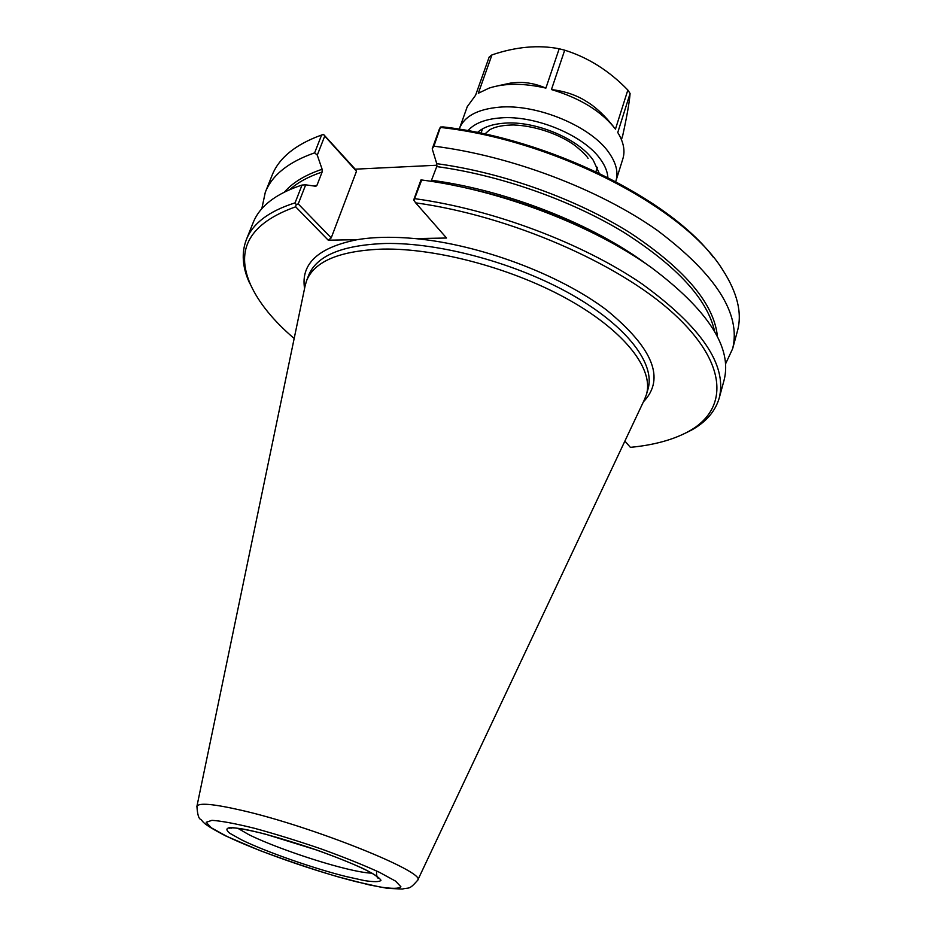 <?xml version="1.0" encoding="UTF-8"?>
<svg xmlns="http://www.w3.org/2000/svg" width="936" height="936" viewBox="0 0 936 936"><rect width="100%" height="100%" fill="white"/><g stroke="black" fill="none" stroke-linecap="round" stroke-linejoin="round"><path stroke-width="1.4" d="M324.733 136.071L356.487 171.265L331.227 237.884L298.233 203.931L305.686 184.837L315.9 186.276L317.047 185.129L322.113 172.037L322.124 169.264L317.281 155.154L324.733 136.071L323.587 134.468L355.212 169.17L436.972 165.227M440.482 127.039L433.93 146.168L432.21 148.847L439.44 128.864L440.482 127.039L443.079 126.91C548.168 138.703 669.404 198.736 713.15 257.002M355.212 169.17L356.487 171.265M323.587 134.468L321.61 135.03L314.636 152.849L317.281 155.154M261.799 208.775L265.297 192.289L272.048 175.395C278.858 158.09 295.144 144.717 320.896 135.275L321.61 135.03M305.686 184.837L302.035 185.047L295.062 202.866L296.209 204.516L298.233 203.931M294.173 338.493C273.347 320.685 258.827 302.784 250.602 284.79L249.163 282.169C242.342 266.865 241.406 252.697 246.344 239.663L253.094 222.803C259.611 206.201 275.921 193.623 302.035 185.047M296.209 204.516L295.659 206.809L328.255 240.201L331.227 237.884M413.899 200.503L421.703 179.981L420.954 179.946L413.7 199.976L415.654 202.843C510.05 215.853 618.79 263.273 673.546 313.56C728.688 363.964 728.383 409.594 688.709 431.379C673.335 439.768 653.89 445.091 630.384 447.349L624.885 441.09M414.929 198.689C492.699 209.36 581.935 242.951 641.488 283.514C701.38 326.898 727.307 365.028 719.269 397.905C715.373 411.278 706.095 422.031 691.447 430.15L682.543 434.538M421.703 179.981C500.701 190.137 592.488 225.319 651.07 267.333C708.189 310.132 732.502 347.818 724.031 380.379L719.269 397.905M304.563 288.487C300.667 263.73 318.24 247.467 357.295 239.663C373.932 236.925 393.272 236.562 415.291 238.598L446.554 238.025L415.654 202.843M250.602 284.79C234.877 249.187 249.9 223.189 295.659 206.809M357.295 239.663L328.255 240.201M440.692 127.471C554.147 139.827 684.637 207.944 722.557 269.673C737.439 292.711 742.4 313.197 737.416 331.11L732.654 348.672L725.529 363.94M432.21 148.847L436.749 163.671L436.738 166.585L431.098 181.327M246.344 239.663C252.732 223.388 268.971 211.126 295.062 202.866M265.297 192.289C272.048 175.137 288.487 161.986 314.636 152.849M433.93 146.168C510.986 155.809 598.935 189.154 657.341 230.396C716.052 274.587 741.148 314.016 732.654 348.672M231.157 828.266L230.279 827.869M196.864 806.89L196.923 806.376C198.514 802.608 213.08 803.848 240.622 810.12C311.267 825.973 427.261 872.563 417.678 880.238L417.421 880.682M378.121 877.336L377.173 877.126M305.077 286.053L306.54 280.8C314.367 261.179 339.885 250.602 383.093 249.081C437.99 248.145 514.8 269.088 570.258 300.62C625.821 332.186 653.913 369.72 646.437 394.524L644.459 399.613M497.566 85.878L511.173 82.965L517.702 82.45C527.085 82.122 536.48 84.006 545.887 88.113C523.727 83.047 504.808 83.047 489.154 88.089L478.319 93.261L491.95 54.896C515.9 46.765 538.305 44.729 559.19 48.766L545.887 88.113M551.444 89.552L564.7 50.181C588.147 57.505 609.196 70.785 627.845 90.043L615.455 129.133C601.743 111.478 580.414 98.28 551.444 89.552C563.519 91.026 574.131 94.349 583.292 99.508L589.458 103.334C597.519 108.857 605.381 116.427 613.045 126.044M621.445 139.628L622.697 135.661C626.968 116.134 629.437 102.071 630.092 93.483L617.76 132.514C623.598 142.038 625.307 150.778 622.885 158.722L615.935 180.964C618.45 172.657 616.298 163.496 609.488 153.481C592.078 126.828 537.533 103.721 499.262 107.184C477.512 109.173 464.244 116.31 459.436 128.606L459.225 129.203M459.436 128.606L467.263 106.657L475.57 95.285L489.189 57.014L491.95 54.896M564.7 50.181L559.19 48.766M630.092 93.483L627.845 90.043M415.291 238.598C479.911 244.6 559.014 274.225 606.177 309.711C653.129 348.075 665.543 378.787 643.395 401.848M284.532 191.974C292.839 182.461 305.358 174.892 322.124 169.264M454.065 185.422C499.976 194.384 543.968 209.102 586.018 229.566M431.812 180.297C506.914 190.289 593.33 224.383 647.115 264.572M436.738 166.585C499.777 175.126 570.539 200 623.423 232.093C677.243 266.304 707.663 299.497 714.694 331.66M436.749 163.671C502.679 172.481 576.974 199.204 630.817 233.298C685.48 269.685 714.355 304.2 717.467 336.843M306.54 280.8L308.552 275.535C316.426 255.785 341.956 245.103 385.141 243.477C440.002 242.412 516.719 263.297 572.071 294.863C627.529 326.477 655.516 364.151 648.005 389.119L646.437 394.524M314.168 186.089L317.047 185.129M289.868 189.517C297.859 182.368 308.611 176.541 322.113 172.037M371.943 873.148C366.327 873.054 357.283 871.463 344.811 868.386C314.73 861.003 270.504 845.477 248.882 834.666L237.721 828.243M346.18 876.564C313.385 868.397 265.321 851.573 241.605 839.873L229.835 833.297C225.634 829.893 225.974 827.974 230.841 827.529C238.411 828.079 249.748 830.232 264.841 833.976L317.456 850.274C335.31 856.744 350.59 862.863 363.297 868.631C373.663 873.838 379.56 877.722 380.987 880.308C379.665 881.969 374.213 882.075 364.654 880.636L346.18 876.564M356.651 881.806C315.666 871.545 256.335 850.777 226.348 836.105L211.361 827.822L206.177 822.299L211.934 820.334C221.259 820.942 235.451 823.598 254.487 828.29C275.594 834.058 297.859 840.949 321.282 848.964C343.945 857.189 363.273 864.946 379.244 872.223L395.565 881.115L400.912 886.778C398.993 888.779 391.962 888.826 379.84 886.954L356.651 881.806M599.215 173.254L593.319 160.349C578.986 139.008 535.369 120.615 504.551 123.166C492.465 124.032 483.421 127.144 477.418 132.502M607.873 177.512C607.522 171.92 605.218 166.07 600.947 159.986C584.918 135.837 535.392 114.929 500.561 117.913C485.257 119.083 474.388 123.353 467.953 130.689M595.916 171.686L597.32 167.275M480.999 133.228L482.531 128.864M688.709 431.379L691.447 430.15M232.444 827.588L229.121 828.266C229.8 827.623 233.193 827.681 239.312 828.465C253.984 830.583 278.437 837.31 312.683 848.636C346.905 860.734 365.134 869.017 374.798 874.856L378.799 878.342C377.278 878.471 376.529 876.318 376.565 871.861M417.655 880.273C408.775 890.464 409.313 887.188 402.386 889.048L387.434 888.334L369.03 884.848L337.72 876.751C315.186 870.152 289.212 861.412 259.798 850.52L225.716 835.93C200.187 822.674 203.755 821.714 200.737 819.409C198.713 818.789 197.449 814.46 196.934 806.422M417.69 880.25L645.033 398.385M196.911 806.376L305.347 284.731M484.836 134.047L489.68 129.753C491.669 128.875 496.899 125.237 513.478 124.956C536.129 125.798 560.266 134.749 575.032 145.571C582.379 151.562 586.732 155.844 588.1 158.406M615.736 181.572L615.935 180.964"/></g></svg>
